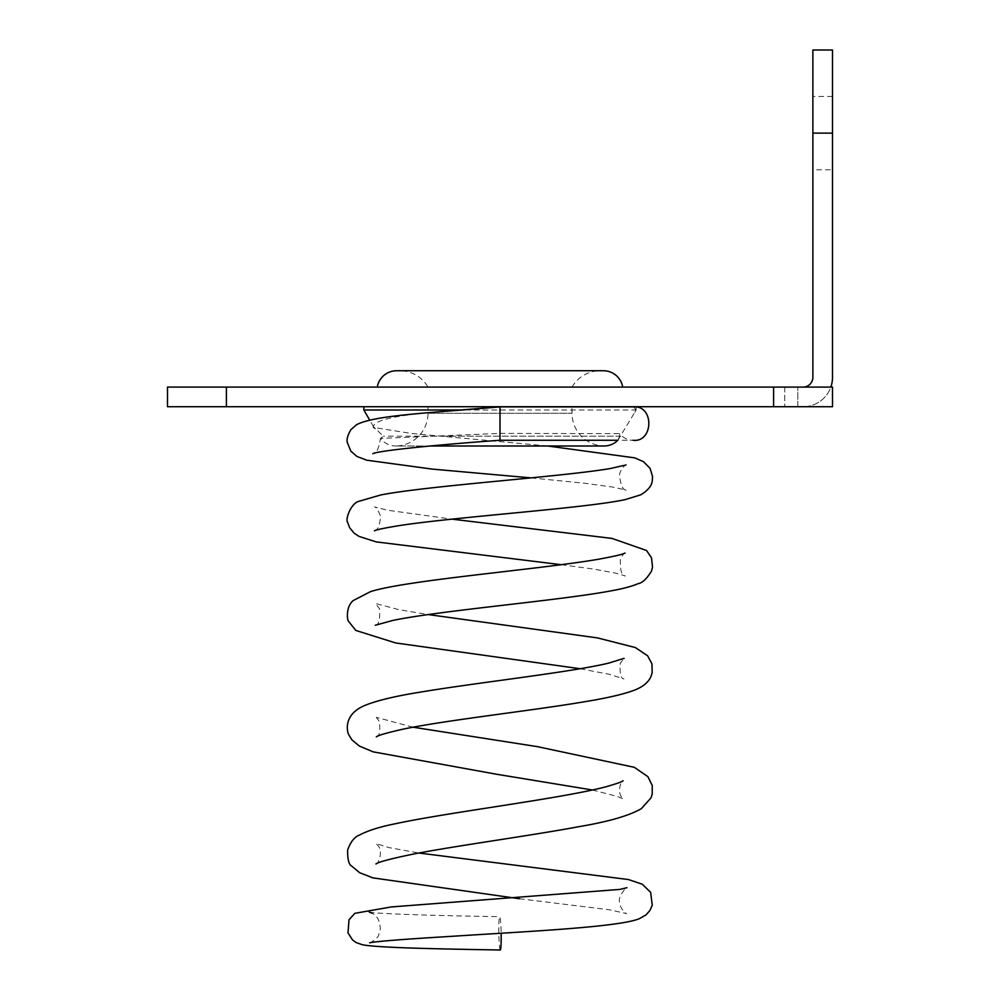 <?xml version="1.0" encoding="UTF-8"?>
<svg xmlns="http://www.w3.org/2000/svg" width="1000" height="1000" viewBox="0 0 1000 1000"><rect width="100%" height="100%" fill="white"/><g stroke="black" fill="none" stroke-linecap="round" stroke-linejoin="round"><path stroke-width="0.75" stroke-dasharray="5 3.75" d="M832.513 169.788L832.513 96.475L832.513 169.788L812.875 169.788L812.875 96.475L812.875 169.788M832.513 96.475L812.875 96.475M500.3 950A16.688 1.15 89 0 1 499.775 948.325A16.688 1.15 89 0 1 498.812 929.562A16.688 1.15 89 0 1 499.7 916.625A16.688 1.15 89 0 1 500.225 918.3A16.688 1.15 89 0 1 501.15 933.3M460.238 410C401.788 413.938 372.9 419.575 373.6 426.875L383.35 436.188L380.475 438.413L500 433.387L500 440.275M619.675 436.188L617.863 440.275L632.987 440.275C627.962 440.363 623.525 438.15 619.663 433.65L619.675 436.188L439.775 436.188M500 433.387L619.675 433.638M428 387.088L572 387.088L428 387.088A32.725 32.725 0 0 0 399.663 370.725L600.337 370.725L399.663 370.725M572 387.088A32.725 32.725 0 0 1 600.337 370.725M429.875 446L395.975 446A32.725 32.725 0 0 0 428 413.275L572 413.275L428 413.275L428 406.725L572 406.725L572 413.275A32.725 32.725 0 0 0 604.025 446L395.975 446A19.638 19.638 0 0 1 380.475 438.413L380.475 438.5C378.875 448.663 376.325 453.725 372.85 453.713M618.038 440.112A19.638 19.638 0 0 1 617.888 440.275L636.15 410L363.85 410M377.275 387.088L622.725 387.088L377.275 387.088M634.875 412.2L636.15 410L636.15 407.2M373.6 426.875L369.712 420.138M636.15 406.725L363.85 406.725L636.15 406.725M636.038 410L633.6 406.9M797.812 406.725L832.513 406.725L797.812 406.725L797.812 387.088L784.725 387.088L797.812 387.088L784.725 387.088L797.812 387.088L797.812 406.725M773.6 387.088L167.488 387.088L167.488 406.725L832.513 406.725L832.513 387.088L797.812 387.088L832.513 387.088L832.513 406.725L832.513 387.088L773.6 387.088L773.6 406.725M572 406.725L428 406.725M603.362 370.725L396.637 370.725M832.513 50L832.513 377.275A29.45 29.45 0 0 1 803.05 406.725A29.45 29.45 0 0 0 830.825 387.088M812.875 50L812.875 377.275A9.812 9.812 0 0 1 803.05 387.088M620.75 436.188L383.35 436.188M226.4 387.088L226.4 406.725M832.513 133.125L812.875 133.125M531.013 477.887L585.225 483.312L613.612 487.2L626.25 490.125C622.762 490.037 620.5 484.85 619.475 474.562C620.588 470.15 622.775 466.938 626.025 464.938M374.438 530.85C377.987 530.075 380 525.075 380.462 515.862C377.875 509.775 375.863 506.775 374.425 506.887L387.488 510.225L452.038 519.15M561.263 564.7L594.388 569.2L615.763 573.138L625.3 575.925C621.688 576.038 620.037 570.388 620.363 558.962C622.938 554.65 624.487 552.663 625.013 553.013M375.3 625.237C378.775 625.087 380.2 619.637 379.588 608.875L375.438 603.488L398.888 609.675L428.2 614.562M580.075 668.725L609.175 674.262L623.962 678.938C620.812 678.8 619.6 673.575 620.312 663.275L624.1 658.325M376.325 736.875C379.263 736.875 380.325 731.812 379.525 721.663L376.262 717.3M592.45 790L617.325 796.425L623.4 799C623.562 798.925 617.238 795.6 620.487 784.338L623.088 780.738M375.925 863.962C377.425 865.825 383.875 851.55 377.912 845.525L375.863 843.512L388.762 847.562L418.837 853.012M519.362 898.725L609.775 909.85L626.663 913.612C626.175 914.287 616.4 906.05 620.3 895.675L624.812 889.075L626.912 887.712M369.675 942.8C370.225 943.425 379.288 936.862 378.725 934.762L380.325 929.175C380.075 921.075 377.3 915.738 371.987 913.188M784.725 387.088L784.725 406.725L784.725 387.088M547.75 446L410.938 433.413L373.113 427.35M373.062 427.337L375.412 428.888M413.038 727.2L376.287 717.312M369.2 912.075C373.975 913.637 436.45 915.825 499.7 916.625"/><path stroke-width="1.5" d="M429.875 446L604.025 446A19.638 19.638 0 0 0 617.888 440.275L500 440.275L500 406.887L460.238 410L363.85 410L369.712 420.138M501.15 933.3A16.688 1.15 89 0 1 500.3 950C434.387 948.888 376.712 947.688 362.35 944.725L356.225 942.6L352.512 939.938L347.987 932.837L349.012 919.812L354.837 913.325L391.3 906.938L619.8 889.412L626.912 887.712M622.725 387.088A19.638 19.638 0 0 0 603.362 370.725L396.637 370.725A19.638 19.638 0 0 0 377.275 387.088M363.85 406.725L363.85 410M632.987 440.275C653.487 442.788 654.5 405.337 633.6 406.9L500 406.887C430 412.987 374.162 415.112 356.325 424.85L350.938 429.65C347.638 435.213 346.45 439.538 347.362 442.638L350.85 451.175L356.938 456.463L366.763 460.2L432.15 469.087L531.013 477.887M773.6 406.725L832.513 406.725L832.513 387.088L773.6 387.088L773.6 406.725L167.488 406.725L167.488 387.088L773.6 387.088M803.05 387.088A9.812 9.812 0 0 0 812.875 377.275L812.875 50L832.513 50L832.513 133.125L812.875 133.125M830.825 387.088A29.45 29.45 0 0 0 832.513 377.275L832.513 133.125M226.4 387.088L226.4 406.725M500 440.275C439.025 444.562 377.425 450.737 372.85 453.713L372.9 453.688M547.75 446L634.712 457.863L643.475 461.675L650.037 468.325L652.55 476.463L652.262 480.8C651.737 485.825 647.9 490.5 640.775 494.812L625.288 499.588C585.862 508.162 460.012 516.512 400.988 525.325C384.888 527.925 376.037 529.763 374.438 530.85M626.025 464.938L610.612 468.475C561.263 476.9 428.1 485.688 380.7 494.975L359.3 501.2C351.075 502.775 344.95 519.538 347.7 522.487L349.55 527.575L354.038 533.1L358.95 536.388L376.287 541.912L561.263 564.7M452.038 519.15L611.95 538.413L646.55 550.5L651.525 557.825L652.525 567.212L651.462 571.163C646.787 578.775 642.362 582.938 638.2 583.638C631.75 586.35 623.112 588.675 612.263 590.625C561.688 600.4 441.45 610.35 393.137 620.363L375.3 625.237M625.013 553.013C623.387 554.237 614.3 556.35 597.762 559.375C536.112 569.812 407.362 580 370.475 591.625L353.137 600.612C345.525 607.15 347.163 620.65 348.675 621.462L355.812 630.438L395.7 642.962L580.075 668.725M428.2 614.562L597.475 637.913L635.35 647.55L647.588 655.75L651.938 663.838L652.2 672.525L651.1 676.137C648.688 682.225 642.862 687.013 633.65 690.487C622.7 694.4 607.062 698.025 586.737 701.375C534.138 710.462 448.338 719.788 403.438 729.075C386.938 732.8 377.9 735.4 376.325 736.875M624.075 658.337L608.85 663.062C570.438 672.425 477.875 682.412 418.787 692.375C395.1 696.213 377.375 700.462 365.625 705.138C342.088 714.45 347.35 733 348.9 734.95L351.975 739.938L359.462 746.1L373.162 751.85L496.538 774.237L592.45 790M413.038 727.2L537.55 746.675L634.362 767.325L647.887 776.663L652.237 785.475L652.2 794.2L650.938 797.975L641.363 808.637C629.163 815.7 608.55 821.675 579.513 826.562C531.2 835.588 461.312 845 416.425 853.462C392.362 858.312 378.862 861.812 375.925 863.962L375.95 863.95M623.088 780.738L623.05 780.763C622.312 781.712 616.5 783.75 605.638 786.875C559.675 798.875 449.387 812.113 395.538 823.713C379.775 826.838 367.663 830.662 359.188 835.2C354.45 836.963 350.6 841.912 347.612 850.025C347.562 859.15 348.8 864.4 351.325 865.788L359.675 872.725L372.812 877.862L519.362 898.725M418.837 853.012L628.413 879.538L642.275 884.212L650.65 892.362L652.237 905.25L649.938 910.487L645.975 914.9L639.487 918.637C618.663 927.262 527.65 931.375 450.412 936.413C403.425 939.237 376.5 941.363 369.675 942.8M632.312 406.887L631.675 406.887M371.987 913.188L369.275 912.087"/></g></svg>
